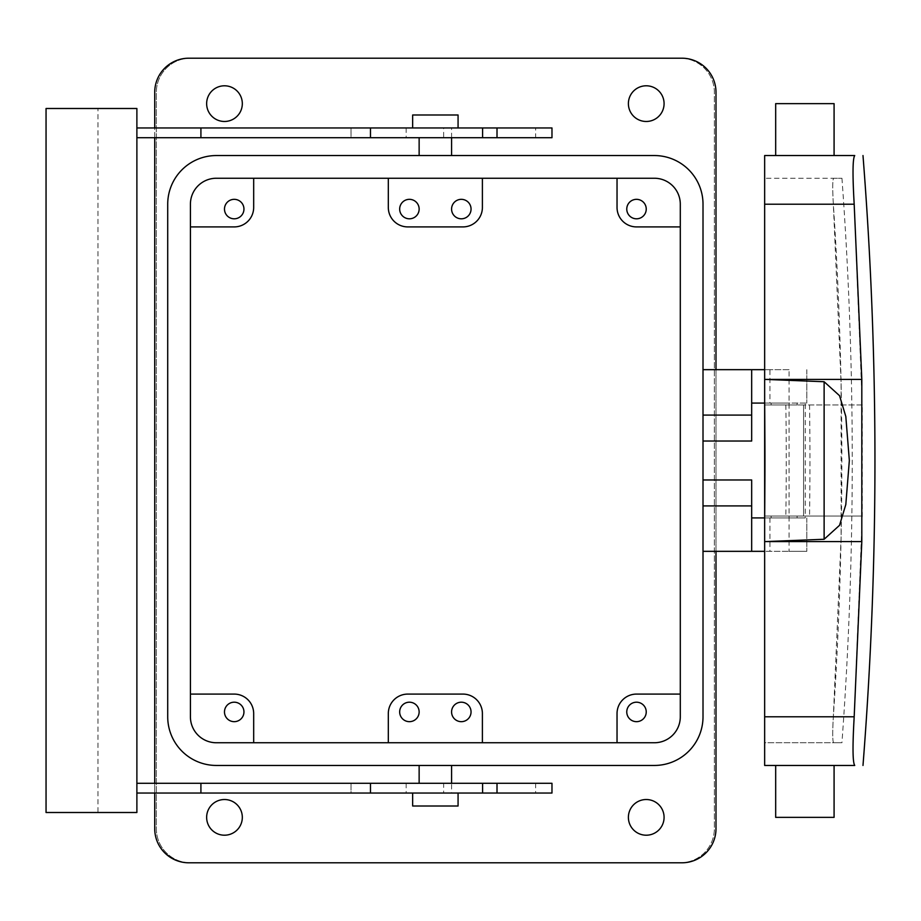 <?xml version="1.0" encoding="UTF-8"?>
<svg xmlns="http://www.w3.org/2000/svg" width="921" height="921" viewBox="0 0 921 921"><rect width="100%" height="100%" fill="white"/><g stroke="black" fill="none" stroke-linecap="round" stroke-linejoin="round"><path stroke-width="0.69" stroke-dasharray="4.61 3.45" d="M462.941 694.089A19.468 19.468 0 0 1 482.397 713.556L482.397 742.752L388.317 742.752L388.317 713.556A19.468 19.468 0 0 1 407.784 694.089L462.941 694.089M456.643 720.475A9.728 9.728 0 0 0 469.86 716.596A9.728 9.728 0 0 0 465.98 703.391A9.728 9.728 0 0 0 452.775 707.259A9.728 9.728 0 0 0 456.643 720.475M404.745 720.475A9.728 9.728 0 0 0 417.95 716.596A9.728 9.728 0 0 0 414.07 703.391A9.728 9.728 0 0 0 400.865 707.259A9.728 9.728 0 0 0 404.745 720.475M482.397 742.752L388.317 742.752M617.035 742.752L617.035 713.556A19.468 19.468 0 0 1 636.503 694.089L680.297 694.089L680.297 716.791A25.949 25.949 0 0 1 654.347 742.752A25.949 25.949 0 0 0 680.297 716.791A25.949 25.949 0 0 1 654.347 742.752L216.377 742.752A25.949 25.949 0 0 1 190.417 716.791A25.949 25.949 0 0 0 216.377 742.752A25.949 25.949 0 0 1 190.417 716.791L190.417 694.089L234.222 694.089A19.468 19.468 0 0 1 253.678 713.556L253.678 742.752M190.417 694.089L190.417 204.209A25.949 25.949 0 0 1 216.377 178.248L253.678 178.248L216.377 178.248A25.949 25.949 0 0 0 190.417 204.209A25.949 25.949 0 0 1 216.377 178.248L654.347 178.248A25.949 25.949 0 0 1 680.297 204.209L680.297 694.089M631.841 720.475A9.728 9.728 0 0 0 645.045 716.596A9.728 9.728 0 0 0 641.166 703.391A9.728 9.728 0 0 0 627.961 707.259A9.728 9.728 0 0 0 631.841 720.475M190.417 58.207A34.065 34.065 0 0 0 156.351 92.273L156.351 828.727A34.065 34.065 0 0 0 190.417 862.793A34.065 34.065 0 0 1 156.351 828.727L156.351 92.273A34.065 34.065 0 0 1 190.417 58.207L681.92 58.207A34.065 34.065 0 0 1 715.985 92.273L715.985 828.727A34.065 34.065 0 0 1 681.92 862.793L680.297 862.793A34.065 34.065 0 0 0 714.362 828.727L714.362 92.273A34.065 34.065 0 0 0 680.297 58.207A34.065 34.065 0 0 1 714.362 92.273L714.362 828.727A34.065 34.065 0 0 1 680.297 862.793L188.793 862.793A34.065 34.065 0 0 1 154.728 828.727L154.728 92.273A34.065 34.065 0 0 1 188.793 58.207L190.417 58.207M229.548 720.475A9.728 9.728 0 0 0 242.753 716.596A9.728 9.728 0 0 0 238.884 703.391A9.728 9.728 0 0 0 225.68 707.259A9.728 9.728 0 0 0 229.548 720.475M190.417 204.209L190.417 226.911L190.417 204.209M703.011 204.209L703.011 716.791A48.663 48.663 0 0 1 654.347 765.455L216.377 765.455A48.663 48.663 0 0 1 167.714 716.791L167.714 204.209A48.663 48.663 0 0 1 216.377 155.545L654.347 155.545A48.663 48.663 0 0 1 703.011 204.209M703.011 369.666L703.011 551.334L703.011 369.666L789.055 369.666L789.055 551.334L806.831 551.334L764.649 551.334L764.649 369.666L769.933 369.666L769.933 403.076L806.831 403.076L805.253 403.076L805.253 517.924L751.674 517.924M421.127 155.545L451.578 155.545L421.127 155.545M449.598 765.455L419.136 765.455L449.598 765.455M654.347 178.248L617.035 178.248L654.347 178.248A25.949 25.949 0 0 1 680.297 204.209L680.297 226.911L680.297 204.209A25.949 25.949 0 0 0 654.347 178.248M482.397 178.248L388.317 178.248L482.397 178.248L482.397 207.444A19.468 19.468 0 0 1 462.941 226.911L407.784 226.911A19.468 19.468 0 0 1 388.317 207.444L388.317 178.248M154.728 793.039L154.728 783.299M154.728 137.701L154.728 127.961M715.985 551.334L715.985 369.666M215.928 833.021A17.844 17.844 0 0 1 208.825 808.811A17.844 17.844 0 0 1 233.036 801.707A17.844 17.844 0 0 1 240.139 825.918A17.844 17.844 0 0 1 215.928 833.021M215.928 119.293A17.844 17.844 0 0 1 208.825 95.082A17.844 17.844 0 0 1 233.036 87.979A17.844 17.844 0 0 1 240.139 112.189A17.844 17.844 0 0 1 215.928 119.293M637.677 833.021A17.844 17.844 0 0 1 630.574 808.811A17.844 17.844 0 0 1 654.796 801.707A17.844 17.844 0 0 1 661.9 825.918A17.844 17.844 0 0 1 637.677 833.021M637.677 119.293A17.844 17.844 0 0 1 630.574 95.082A17.844 17.844 0 0 1 654.796 87.979A17.844 17.844 0 0 1 661.9 112.189A17.844 17.844 0 0 1 637.677 119.293M253.678 178.248L253.678 207.444A19.468 19.468 0 0 1 234.222 226.911L190.417 226.911M229.548 217.609A9.728 9.728 0 0 0 242.753 213.741A9.728 9.728 0 0 0 238.884 200.525A9.728 9.728 0 0 0 225.68 204.404A9.728 9.728 0 0 0 229.548 217.609M617.035 178.248L617.035 207.444A19.468 19.468 0 0 0 636.503 226.911L680.297 226.911M631.841 217.609A9.728 9.728 0 0 0 645.045 213.741A9.728 9.728 0 0 0 641.166 200.525A9.728 9.728 0 0 0 627.961 204.404A9.728 9.728 0 0 0 631.841 217.609M404.745 217.609A9.728 9.728 0 0 0 417.95 213.741A9.728 9.728 0 0 0 414.07 200.525A9.728 9.728 0 0 0 400.865 204.404A9.728 9.728 0 0 0 404.745 217.609M456.643 217.609A9.728 9.728 0 0 0 469.86 213.741A9.728 9.728 0 0 0 465.98 200.525A9.728 9.728 0 0 0 452.775 204.404A9.728 9.728 0 0 0 456.643 217.609M421.127 783.299L451.578 783.299L421.127 783.299M415.429 793.039L458.071 793.039L415.429 793.039M458.071 806.013L412.654 806.013M458.071 114.987L412.654 114.987M415.429 127.961L458.071 127.961L415.429 127.961M449.598 137.701L421.127 137.701L449.598 137.701M421.127 137.701L419.136 137.701L421.127 137.701M136.884 127.961L351.016 127.961L351.016 137.701L136.884 137.701L136.884 127.961L136.884 137.701M535.642 127.961L351.005 127.961L351.005 137.701L551.978 137.701L551.978 127.961L535.642 127.961L535.642 137.701M497.006 137.701L406.161 137.701L497.006 137.701M451.578 137.701L451.578 127.961L497.006 127.961L443.657 127.961L443.657 137.701M451.578 127.961L443.657 127.961M97.96 108.494L136.884 108.494L136.884 812.506L46.05 812.506L46.05 108.494L97.96 108.494L97.96 812.506M351.016 783.299L136.884 783.299L136.884 793.039L351.016 793.039L351.016 783.299L551.978 783.299L551.978 793.039L351.005 793.039L351.005 783.299M497.006 793.039L406.161 793.039L497.006 793.039M482.65 793.039L482.65 783.299L443.657 783.299L443.657 793.039M482.65 783.299L451.578 783.299L451.578 793.039M451.578 783.299L443.657 783.299M136.884 783.299L136.884 793.039M751.674 369.666L751.674 441.032L703.011 441.032M764.649 517.924L805.253 517.924M784.116 517.924L797.091 517.924L784.116 517.924M703.011 551.334L789.055 551.334M789.055 369.666L769.933 369.666M764.649 403.076L769.933 403.076M751.674 403.076L805.253 403.076M784.116 403.076L771.142 403.076L784.116 403.076M751.674 551.334L751.674 479.968L703.011 479.968M784.116 404.964L797.091 404.964L784.116 404.964M764.649 369.666L764.649 178.248L764.649 204.209L854.181 204.209L862.263 404.964L803.584 404.964L803.584 516.036L803.584 404.964L764.891 404.964A3783.445 3783.445 0 0 1 764.891 516.036L862.263 516.036L764.891 516.036A3783.445 3783.445 0 0 0 764.891 404.964L785.843 404.964A3804.386 3804.386 0 0 1 785.843 516.036M784.116 516.036L797.091 516.036L784.116 516.036M854.181 204.209C852.478 174.633 852.662 158.412 854.734 155.545L764.649 155.545L764.649 765.455L854.734 765.455C852.662 762.588 852.478 746.367 854.181 716.791L862.263 516.036L862.263 404.964L785.843 404.964M764.649 204.209L833.344 204.209C844.707 375.066 844.707 545.934 833.344 716.791C832.423 732.563 832.515 741.221 833.62 742.752L764.649 742.752L764.649 716.791L764.649 742.752L833.62 742.752C832.515 741.221 832.423 732.563 833.344 716.791L841.103 537.783L841.103 383.217L833.344 204.209C832.423 188.437 832.515 179.779 833.62 178.248C844.707 178.248 844.707 178.248 833.62 178.248C844.707 178.248 844.707 178.248 833.62 178.248L764.649 178.248L833.62 178.248C832.515 179.779 832.423 188.437 833.344 204.209L764.649 204.209L764.649 551.334M818.884 155.545L775.678 155.545L818.884 155.545M790.886 765.455L834.081 765.455L790.886 765.455M833.62 742.752C844.707 742.752 844.707 742.752 833.62 742.752C844.707 742.752 844.707 742.752 833.62 742.752M775.678 817.364L834.081 817.364M775.678 103.636L834.081 103.636M482.65 127.961L482.65 137.701M535.642 783.299L535.642 793.039M769.933 517.924L769.933 551.334M806.831 517.924L806.831 551.334L806.831 517.924M806.831 369.666L806.831 403.076L806.831 369.666M764.649 716.791L854.181 716.791M809.547 404.964A3828.09 3828.09 0 0 1 809.547 516.036M406.161 127.961L406.161 137.701M406.161 783.299L406.161 793.039M797.091 403.076L797.091 404.964M771.142 403.076L771.142 404.964M841.944 178.248C855.678 366.42 855.678 554.58 841.944 742.752M797.091 516.036L797.091 517.924M771.142 516.036L771.142 517.924"/><path stroke-width="1.38" d="M388.317 742.752L388.317 713.556A19.468 19.468 0 0 1 407.784 694.089L462.941 694.089A19.468 19.468 0 0 1 482.397 713.556L482.397 742.752M465.98 703.391A9.728 9.728 0 0 0 452.775 707.259A9.728 9.728 0 0 0 456.643 720.475A9.728 9.728 0 0 0 469.86 716.596A9.728 9.728 0 0 0 465.98 703.391M404.745 720.475A9.728 9.728 0 0 0 417.95 716.596A9.728 9.728 0 0 0 414.07 703.391A9.728 9.728 0 0 0 400.865 707.259A9.728 9.728 0 0 0 404.745 720.475M216.377 742.752L654.347 742.752A25.949 25.949 0 0 0 680.297 716.791L680.297 204.209A25.949 25.949 0 0 0 654.347 178.248L216.377 178.248A25.949 25.949 0 0 0 190.417 204.209L190.417 716.791A25.949 25.949 0 0 0 216.377 742.752M680.297 694.089L636.503 694.089A19.468 19.468 0 0 0 617.035 713.556L617.035 742.752M641.166 703.391A9.728 9.728 0 0 0 627.961 707.259A9.728 9.728 0 0 0 631.841 720.475A9.728 9.728 0 0 0 645.045 716.596A9.728 9.728 0 0 0 641.166 703.391M190.417 694.089L234.222 694.089A19.468 19.468 0 0 1 253.678 713.556L253.678 742.752M229.548 720.475A9.728 9.728 0 0 0 242.753 716.596A9.728 9.728 0 0 0 238.884 703.391A9.728 9.728 0 0 0 225.68 707.259A9.728 9.728 0 0 0 229.548 720.475M703.011 204.209L703.011 716.791A48.663 48.663 0 0 1 654.347 765.455L216.377 765.455A48.663 48.663 0 0 1 167.714 716.791L167.714 204.209A48.663 48.663 0 0 1 216.377 155.545L654.347 155.545A48.663 48.663 0 0 1 703.011 204.209M715.985 551.334L715.985 828.727A34.065 34.065 0 0 1 681.92 862.793L188.793 862.793A34.065 34.065 0 0 1 154.728 828.727L154.728 793.039M154.728 783.299L154.728 137.701M154.728 127.961L154.728 92.273A34.065 34.065 0 0 1 188.793 58.207L681.92 58.207A34.065 34.065 0 0 1 715.985 92.273L715.985 369.666M215.928 833.021A17.844 17.844 0 0 1 208.825 808.811A17.844 17.844 0 0 1 233.036 801.707A17.844 17.844 0 0 1 240.139 825.918A17.844 17.844 0 0 1 215.928 833.021M215.928 119.293A17.844 17.844 0 0 1 208.825 95.082A17.844 17.844 0 0 1 233.036 87.979A17.844 17.844 0 0 1 240.139 112.189A17.844 17.844 0 0 1 215.928 119.293M637.677 833.021A17.844 17.844 0 0 1 630.574 808.811A17.844 17.844 0 0 1 654.796 801.707A17.844 17.844 0 0 1 661.9 825.918A17.844 17.844 0 0 1 637.677 833.021M637.677 119.293A17.844 17.844 0 0 1 630.574 95.082A17.844 17.844 0 0 1 654.796 87.979A17.844 17.844 0 0 1 661.9 112.189A17.844 17.844 0 0 1 637.677 119.293M190.417 226.911L234.222 226.911A19.468 19.468 0 0 0 253.678 207.444L253.678 178.248M238.884 200.525A9.728 9.728 0 0 0 225.68 204.404A9.728 9.728 0 0 0 229.548 217.609A9.728 9.728 0 0 0 242.753 213.741A9.728 9.728 0 0 0 238.884 200.525M680.297 226.911L636.503 226.911A19.468 19.468 0 0 1 617.035 207.444L617.035 178.248M641.166 200.525A9.728 9.728 0 0 0 627.961 204.404A9.728 9.728 0 0 0 631.841 217.609A9.728 9.728 0 0 0 645.045 213.741A9.728 9.728 0 0 0 641.166 200.525M482.397 178.248L482.397 207.444A19.468 19.468 0 0 1 462.941 226.911L407.784 226.911A19.468 19.468 0 0 1 388.317 207.444L388.317 178.248M414.07 200.525A9.728 9.728 0 0 0 400.865 204.404A9.728 9.728 0 0 0 404.745 217.609A9.728 9.728 0 0 0 417.95 213.741A9.728 9.728 0 0 0 414.07 200.525M465.98 200.525A9.728 9.728 0 0 0 452.775 204.404A9.728 9.728 0 0 0 456.643 217.609A9.728 9.728 0 0 0 469.86 213.741A9.728 9.728 0 0 0 465.98 200.525M412.654 793.039L412.654 806.013L458.071 806.013L458.071 793.039M412.654 127.961L412.654 114.987L458.071 114.987L458.071 127.961M136.884 127.961L551.978 127.961L551.978 137.701L136.884 137.701M370.472 127.961L370.472 137.701M200.916 127.961L200.916 137.701M46.05 812.506L136.884 812.506L136.884 108.494L46.05 108.494L46.05 812.506M370.472 783.299L551.978 783.299L551.978 793.039L200.916 793.039L200.916 783.299L370.472 783.299L370.472 793.039M136.884 793.039L200.916 793.039M136.884 783.299L200.916 783.299M703.011 369.666L751.674 369.666L751.674 441.032L703.011 441.032M764.649 551.334L751.674 551.334L751.674 517.924L764.649 517.924M751.674 403.076L764.649 403.076M751.674 369.666L764.649 369.666M751.674 517.924L751.674 479.968L703.011 479.968M751.674 551.334L703.011 551.334M824.122 539.269L839.538 525.315L845.812 504.547L849.346 460.5L845.812 416.453L839.538 395.685L824.122 381.731L824.122 539.269L764.649 541.606L764.649 765.455L854.734 765.455C852.662 762.588 852.478 746.367 854.181 716.791L861.814 541.606L861.814 379.394L854.181 204.209C852.478 174.633 852.662 158.412 854.734 155.545L764.649 155.545L764.649 204.209L854.181 204.209M824.122 381.731L764.649 379.394L764.649 541.606L861.814 541.606M764.649 204.209L764.649 379.394L861.814 379.394M834.081 765.455L834.081 817.364L775.678 817.364L775.678 765.455M834.081 155.545L834.081 103.636L775.678 103.636L775.678 155.545M482.592 127.961L482.592 137.701M482.592 783.299L482.592 793.039M751.674 415.083L703.011 415.083M751.674 505.917L703.011 505.917M764.649 716.791L854.181 716.791M451.578 783.299L451.578 765.455M419.136 783.299L419.136 765.455M451.578 155.545L451.578 137.701M419.136 155.545L419.136 137.701M497.006 127.961L497.006 137.701M497.006 783.299L497.006 793.039M862.989 765.455C878.933 562.155 878.933 358.845 862.989 155.545"/></g></svg>

